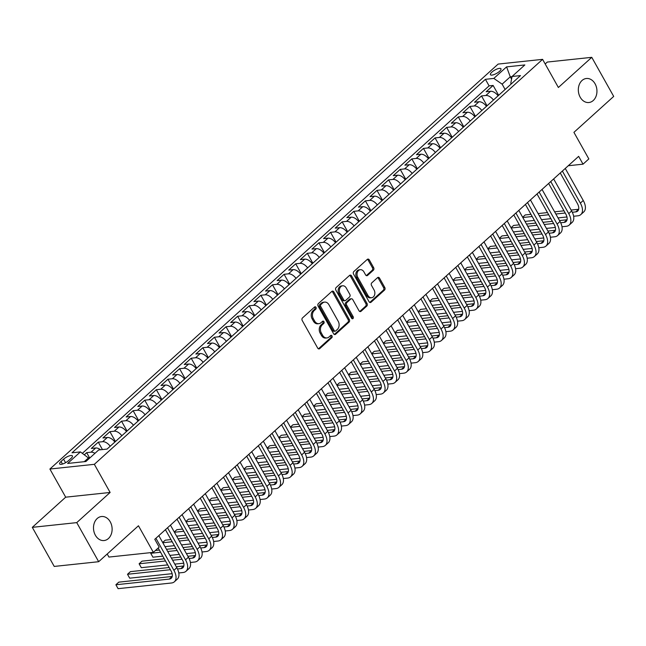 <?xml version="1.0" encoding="UTF-8"?>
<svg xmlns="http://www.w3.org/2000/svg" width="646" height="646" viewBox="0 0 646 646"><rect width="100%" height="100%" fill="white"/><g stroke="black" fill="none" stroke-linecap="round" stroke-linejoin="round"><path stroke-width="0.97" d="M315.999 307.343A1.3 0.993 83.9 0 0 314.602 306.987L302.49 317.929A1.849 1.421 83.9 0 0 302.215 320.497L317.711 348.121A1.849 1.421 83.9 0 0 319.043 348.929A1.849 1.421 83.9 0 0 319.713 348.622L331.826 337.68A1.3 0.993 83.9 0 0 330.615 335.532L329.048 336.946A5.927 4.554 83.9 0 1 326.924 337.931A5.927 4.554 83.9 0 1 322.645 335.331L321.353 333.029A5.927 4.554 83.9 0 1 322.249 324.825L323.816 323.412A1.3 0.993 83.9 0 0 322.612 321.264L321.046 322.677A5.927 4.554 83.9 0 1 318.914 323.662A5.927 4.554 83.9 0 1 314.642 321.062L313.35 318.761A5.927 4.554 83.9 0 1 314.239 310.556L315.805 309.135A1.3 0.993 83.9 0 0 315.999 307.343M318.914 323.662L317.711 323.791A5.927 4.554 83.9 0 1 313.439 321.191L312.147 318.89A5.927 4.554 83.9 0 1 313.035 310.678L314.602 309.264A1.3 0.993 83.9 0 0 314.481 307.092M318.43 348.816A1.849 1.421 83.9 0 0 318.51 348.751L330.623 337.81A1.3 0.993 83.9 0 0 330.502 335.637M326.924 337.931L325.721 338.06A5.927 4.554 83.9 0 1 321.45 335.46L320.158 333.158A5.927 4.554 83.9 0 1 321.046 324.954L322.612 323.533A1.3 0.993 83.9 0 0 322.491 321.369M580.205 97.223A12.08 9.278 83.9 0 0 588.91 102.52A12.08 9.278 83.9 0 0 595.071 83.794A12.08 9.278 83.9 0 0 586.358 78.497A12.08 9.278 83.9 0 0 580.205 97.223M95.374 535.243A12.08 9.278 83.9 0 0 104.079 540.54A12.08 9.278 83.9 0 0 110.24 521.815A12.08 9.278 83.9 0 0 101.535 516.517A12.08 9.278 83.9 0 0 95.374 535.243M491.856 72.142A6.04 1.89 -29.3 0 0 490.435 74.694A6.04 1.89 -29.3 0 0 494.133 74.54A6.04 1.89 -29.3 0 0 499.544 71.326A6.04 1.89 -29.3 0 0 500.965 68.783A6.04 1.89 -29.3 0 0 497.267 68.928A6.04 1.89 -29.3 0 0 491.856 72.142M373.364 270.206A1.849 1.421 83.9 0 0 373.638 267.638L369.294 259.894A1.849 1.421 83.9 0 0 367.954 259.078A1.849 1.421 83.9 0 0 367.291 259.385L353.838 271.538A1.849 1.421 83.9 0 0 353.564 274.106L369.06 301.722A1.849 1.421 83.9 0 0 370.4 302.538A1.849 1.421 83.9 0 0 371.062 302.231L384.515 290.078A1.849 1.421 83.9 0 0 384.79 287.51L379.541 278.151A1.849 1.421 83.9 0 0 378.201 277.344A1.849 1.421 83.9 0 0 377.539 277.651L371.781 282.851A1.849 1.421 83.9 0 0 371.507 285.411L374.107 290.054A4.958 3.803 83.9 0 1 371.579 297.733A4.958 3.803 83.9 0 1 368.01 295.561L357.803 277.376A4.958 3.803 83.9 0 1 360.331 269.697A4.958 3.803 83.9 0 1 363.908 271.869L365.604 274.905A1.849 1.421 83.9 0 0 366.944 275.713A1.849 1.421 83.9 0 0 367.606 275.406L373.364 270.206L372.161 270.335A1.849 1.421 83.9 0 0 372.443 267.767L368.091 260.023A1.849 1.421 83.9 0 0 367.372 259.321M76.745 522.622L110.127 492.462L65.69 497.178L32.3 527.346L76.745 522.622L98.677 561.705L138.454 525.771L153.368 552.354L159.174 547.105L154.782 539.289L578.646 156.356L583.031 164.173L588.837 158.924L573.923 132.349L613.7 96.416L591.768 57.333L547.323 62.048L545.184 63.978M110.127 492.462L94.34 464.321L542.592 59.351L558.378 87.493L591.768 57.333M333.845 291.919A1.849 1.421 83.9 0 0 332.504 291.104A1.849 1.421 83.9 0 0 331.842 291.411L318.389 303.563A1.849 1.421 83.9 0 0 318.115 306.131L333.611 333.748A1.849 1.421 83.9 0 0 334.951 334.563A1.849 1.421 83.9 0 0 335.613 334.257L349.066 322.104A1.849 1.421 83.9 0 0 349.341 319.544L333.845 291.919L332.642 292.049A1.849 1.421 83.9 0 0 331.923 291.346M336.114 287.551L349.567 275.398A1.849 1.421 83.9 0 1 350.229 275.091A1.849 1.421 83.9 0 1 351.569 275.907L367.065 303.523A1.849 1.421 83.9 0 1 366.791 306.091L361.033 311.291A1.849 1.421 83.9 0 1 360.371 311.598A1.849 1.421 83.9 0 1 359.031 310.791L352.748 299.582A1.849 1.421 83.9 0 0 351.408 298.775A1.849 1.421 83.9 0 0 350.746 299.082L346.926 302.53A1.849 1.421 83.9 0 0 346.644 305.098L353.192 316.758A1.3 0.993 83.9 0 1 351.594 318.195L335.839 290.119A1.849 1.421 83.9 0 1 336.114 287.551M98.677 561.705L54.232 566.429L32.3 527.346M498.655 95.309L493.116 85.45L486.155 91.748L490.532 91.28L485.889 95.479A7.55 4.215 47.9 0 1 493.439 100.025M487.044 105.799L481.504 95.939L474.535 102.238L478.92 101.769L474.277 105.968A7.55 4.215 47.9 0 1 481.827 110.514M475.424 116.296L469.892 106.437L462.924 112.727L467.308 112.259L462.665 116.458A7.55 4.215 47.9 0 1 470.215 121.004M463.812 126.786L458.28 116.926L451.312 123.216L455.696 122.756L451.053 126.947A7.55 4.215 47.9 0 1 458.595 131.493M452.2 137.275L446.669 127.415L439.7 133.714L444.085 133.246L439.442 137.445A7.55 4.215 47.9 0 1 446.984 141.991M440.588 147.764L435.057 137.905L428.088 144.203L432.473 143.735L427.83 147.934A7.55 4.215 47.9 0 1 435.372 152.48M428.976 158.262L423.445 148.402L416.476 154.693L420.861 154.224L416.218 158.423A7.55 4.215 47.9 0 1 423.76 162.97M417.364 168.751L411.833 158.892L404.864 165.182L409.249 164.722L404.606 168.913A7.55 4.215 47.9 0 1 412.148 173.459M405.753 179.241L400.221 169.381L393.252 175.68L397.637 175.211L392.986 179.41A7.55 4.215 47.9 0 1 400.536 183.957M394.141 189.73L388.601 179.871L381.641 186.169L386.025 185.701L381.374 189.9A7.55 4.215 47.9 0 1 388.924 194.446M382.529 200.228L376.989 190.368L370.021 196.659L374.405 196.19L369.762 200.389A7.55 4.215 47.9 0 1 377.312 204.935M370.909 210.717L365.378 200.858L358.409 207.148L362.794 206.688L358.15 210.879A7.55 4.215 47.9 0 1 365.701 215.425M359.297 221.207L353.766 211.347L346.797 217.645L351.182 217.177L346.539 221.376A7.55 4.215 47.9 0 1 354.089 225.922M347.685 231.696L342.154 221.836L335.185 228.135L339.57 227.667L334.927 231.866A7.55 4.215 47.9 0 1 342.469 236.412M336.073 242.193L330.542 232.334L323.573 238.624L327.958 238.156L323.315 242.355A7.55 4.215 47.9 0 1 330.857 246.901M324.462 252.683L318.93 242.823L311.961 249.114L316.346 248.653L311.703 252.844A7.55 4.215 47.9 0 1 319.245 257.391M312.85 263.172L307.318 253.313L300.35 259.611L304.734 259.143L300.091 263.342A7.55 4.215 47.9 0 1 307.633 267.888M301.238 273.662L295.707 263.802L288.738 270.101L293.123 269.632L288.471 273.831A7.55 4.215 47.9 0 1 296.021 278.378M289.626 284.159L284.095 274.292L277.126 280.59L281.511 280.122L276.859 284.321A7.55 4.215 47.9 0 1 284.41 288.867M278.014 294.649L272.475 284.789L265.514 291.08L269.891 290.619L265.248 294.81A7.55 4.215 47.9 0 1 272.798 299.356M266.402 305.138L260.863 295.279L253.894 301.577L258.279 301.109L253.636 305.308A7.55 4.215 47.9 0 1 261.186 309.854M254.782 315.628L249.251 305.768L242.282 312.066L246.667 311.598L242.024 315.797A7.55 4.215 47.9 0 1 249.574 320.343M243.171 326.125L237.639 316.257L230.67 322.556L235.055 322.088L230.412 326.287A7.55 4.215 47.9 0 1 237.962 330.833M231.559 336.614L226.027 326.755L219.059 333.045L223.443 332.585L218.8 336.776A7.55 4.215 47.9 0 1 226.342 341.322M219.947 347.104L214.415 337.244L207.447 343.543L211.831 343.074L207.188 347.273A7.55 4.215 47.9 0 1 214.73 351.82M208.335 357.593L202.804 347.734L195.835 354.032L200.22 353.564L195.576 357.763A7.55 4.215 47.9 0 1 203.119 362.309M196.723 368.091L191.192 358.223L184.223 364.522L188.608 364.053L183.965 368.252A7.55 4.215 47.9 0 1 191.507 372.799M185.111 378.58L179.58 368.721L172.611 375.011L176.996 374.551L172.345 378.742A7.55 4.215 47.9 0 1 179.895 383.288M173.499 389.07L167.96 379.21L160.999 385.5L165.384 385.04L160.733 389.239A7.55 4.215 47.9 0 1 168.283 393.785M161.888 399.559L156.348 389.7L149.379 395.998L153.764 395.53L149.121 399.729A7.55 4.215 47.9 0 1 156.671 404.275M150.268 410.057L144.736 400.189L137.768 406.487L142.152 406.019L137.509 410.218A7.55 4.215 47.9 0 1 145.059 414.764M138.656 420.546L133.124 410.686L126.156 416.977L130.54 416.517L125.897 420.707A7.55 4.215 47.9 0 1 133.447 425.254M127.044 431.035L121.513 421.176L114.544 427.466L118.929 427.006L114.285 431.205A7.55 4.215 47.9 0 1 121.828 435.751M115.432 441.525L109.901 431.665L102.932 437.964L107.317 437.495L102.674 441.694A7.55 4.215 47.9 0 1 110.216 446.241M102.448 449.576L98.289 442.155L91.32 448.453L95.705 447.985A7.55 4.215 47.9 0 1 100.566 449.769M68.476 460.679L71.036 458.369A5.846 1.825 -29.3 0 0 72.409 455.906A5.846 1.825 -29.3 0 0 68.831 456.044A5.846 1.825 -29.3 0 0 63.583 459.161L61.031 461.47A5.846 1.825 -29.3 0 0 59.65 463.933A5.846 1.825 -29.3 0 0 63.235 463.796A5.846 1.825 -29.3 0 0 68.476 460.679M94.34 464.321L49.895 469.036L498.147 64.075L542.592 59.351M493.116 85.45L489.095 85.878L485.412 79.313L71.997 452.806L80.403 451.909L89.205 458.523M485.412 79.313L493.819 78.416L506.593 66.877L524.851 64.939L512.076 76.478L520.482 75.59L107.075 449.083L98.668 449.971L85.894 461.51L67.636 463.457L80.403 451.909M89.713 458.062L86.677 452.652L91.062 452.184A7.55 4.215 47.9 0 1 94.962 453.314M98.289 442.155L102.674 441.694M109.901 431.665L114.285 431.205M121.513 421.176L125.897 420.707M133.124 410.686L137.509 410.218M144.736 400.189L149.121 399.729M156.348 389.7L160.733 389.239M167.96 379.21L172.345 378.742M179.58 368.721L183.965 368.252M191.192 358.223L195.576 357.763M202.804 347.734L207.188 347.273M214.415 337.244L218.8 336.776M226.027 326.755L230.412 326.287M237.639 316.257L242.024 315.797M249.251 305.768L253.636 305.308M260.863 295.279L265.248 294.81M272.475 284.789L276.859 284.321M284.095 274.292L288.471 273.831M295.707 263.802L300.091 263.342M307.318 253.313L311.703 252.844M318.93 242.823L323.315 242.355M330.542 232.334L334.927 231.866M342.154 221.836L346.539 221.376M353.766 211.347L358.15 210.879M365.378 200.858L369.762 200.389M376.989 190.368L381.374 189.9M388.601 179.871L392.986 179.41M400.221 169.381L404.606 168.913M411.833 158.892L416.218 158.423M423.445 148.402L427.83 147.934M435.057 137.905L439.442 137.445M446.669 127.415L451.053 126.947M458.28 116.926L462.665 116.458M469.892 106.437L474.277 105.968M481.504 95.939L485.889 95.479M489.095 85.878L82.405 453.298M86.677 452.652L84.424 454.687M511.567 79.143L510.259 76.817L502.136 84.158L505.115 89.471M88.72 457.659L84.255 461.688M107.204 554.01L108.924 557.07L153.368 552.354M65.69 497.178L49.895 469.036M568.262 165.739L583.031 164.173M512.052 76.632L510.259 76.817L506.593 66.877M511.196 83.98L510.784 83.245L512.076 76.478M114.867 442.042A7.55 4.215 -132.1 0 0 107.317 437.495M126.479 431.552A7.55 4.215 -132.1 0 0 118.929 427.006M138.091 421.063A7.55 4.215 -132.1 0 0 130.54 416.517M149.702 410.565A7.55 4.215 -132.1 0 0 142.152 406.019M161.314 400.076A7.55 4.215 -132.1 0 0 153.764 395.53M172.926 389.586A7.55 4.215 -132.1 0 0 165.384 385.04M184.538 379.097A7.55 4.215 -132.1 0 0 176.996 374.551M196.15 368.6A7.55 4.215 -132.1 0 0 188.608 364.053M207.762 358.11A7.55 4.215 -132.1 0 0 200.22 353.564M219.382 347.621A7.55 4.215 -132.1 0 0 211.831 343.074M230.993 337.131A7.55 4.215 -132.1 0 0 223.443 332.585M242.605 326.634A7.55 4.215 -132.1 0 0 235.055 322.088M254.217 316.144A7.55 4.215 -132.1 0 0 246.667 311.598M265.829 305.655A7.55 4.215 -132.1 0 0 258.279 301.109M277.441 295.165A7.55 4.215 -132.1 0 0 269.891 290.619M289.053 284.668A7.55 4.215 -132.1 0 0 281.511 280.122M300.665 274.179A7.55 4.215 -132.1 0 0 293.123 269.632M312.276 263.689A7.55 4.215 -132.1 0 0 304.734 259.143M323.888 253.2A7.55 4.215 -132.1 0 0 316.346 248.653M335.508 242.702A7.55 4.215 -132.1 0 0 327.958 238.156M347.12 232.213A7.55 4.215 -132.1 0 0 339.57 227.667M358.732 221.723A7.55 4.215 -132.1 0 0 351.182 217.177M370.344 211.234A7.55 4.215 -132.1 0 0 362.794 206.688M381.956 200.736A7.55 4.215 -132.1 0 0 374.405 196.19M393.567 190.247A7.55 4.215 -132.1 0 0 386.025 185.701M405.179 179.758A7.55 4.215 -132.1 0 0 397.637 175.211M416.791 169.268A7.55 4.215 -132.1 0 0 409.249 164.722M428.403 158.771A7.55 4.215 -132.1 0 0 420.861 154.224M440.023 148.281A7.55 4.215 -132.1 0 0 432.473 143.735M451.635 137.792A7.55 4.215 -132.1 0 0 444.085 133.246M463.247 127.302A7.55 4.215 -132.1 0 0 455.696 122.756M474.858 116.805A7.55 4.215 -132.1 0 0 467.308 112.259M486.47 106.315A7.55 4.215 -132.1 0 0 478.92 101.769M498.082 95.826A7.55 4.215 -132.1 0 0 490.532 91.28M502.136 84.158L493.819 78.416M334.329 334.45A1.849 1.421 83.9 0 0 334.41 334.386L347.863 322.233A1.849 1.421 83.9 0 0 348.146 319.665L332.642 292.049M320.852 304.581A1.3 0.993 83.9 0 0 320.658 306.374L334.265 330.623A1.3 0.993 83.9 0 0 335.662 330.978L337.317 329.484A5.927 4.554 83.9 0 0 338.205 321.28L328.903 304.702A5.927 4.554 83.9 0 0 324.631 302.102A5.927 4.554 83.9 0 0 322.499 303.087L320.852 304.581L319.649 304.71A1.3 0.993 83.9 0 0 319.455 306.503L320.658 306.374M335.193 331.188L333.998 331.317A1.3 0.993 83.9 0 1 333.061 330.752L319.455 306.503M324.631 302.102L323.428 302.231A5.927 4.554 83.9 0 0 321.304 303.216L322.499 303.087M319.649 304.71L321.304 303.216M359.749 311.485A1.849 1.421 83.9 0 0 359.83 311.42L365.588 306.22A1.849 1.421 83.9 0 0 365.87 303.652L350.366 276.036A1.849 1.421 83.9 0 0 349.647 275.333M351.408 298.775L350.205 298.904A1.849 1.421 83.9 0 0 349.543 299.211L345.723 302.659A1.849 1.421 83.9 0 0 345.449 305.219L351.989 316.887L353.192 316.758M351.9 318.567A1.3 0.993 83.9 0 0 351.989 316.887M346.224 287.963A4.958 3.803 83.9 0 0 342.646 285.79A4.958 3.803 83.9 0 0 340.127 293.47L343.72 299.873A1.849 1.421 83.9 0 0 345.053 300.689A1.849 1.421 83.9 0 0 345.723 300.382L349.543 296.934A1.849 1.421 83.9 0 0 349.817 294.366L346.224 287.963M342.646 285.79L341.451 285.92A4.958 3.803 83.9 0 0 338.924 293.599L340.127 293.47M345.053 300.689L343.85 300.818A1.849 1.421 83.9 0 1 342.517 300.002L338.924 293.599M366.322 275.6A1.849 1.421 83.9 0 0 366.403 275.535L372.161 270.335M360.331 269.697L359.128 269.826A4.958 3.803 83.9 0 0 356.608 277.505L357.803 277.376M371.579 297.733L370.384 297.863A4.958 3.803 83.9 0 1 366.807 295.69L356.608 277.505M369.778 302.425A1.849 1.421 83.9 0 0 369.859 302.36L383.312 290.207A1.849 1.421 83.9 0 0 383.595 287.64L378.338 278.281A1.849 1.421 83.9 0 0 377.619 277.578M172.224 576.466A9.432 5.273 47.9 0 1 172.191 576.466L118.791 582.143L115.892 584.759L118.089 588.668L171.481 582.999A14.155 7.905 -132.1 0 0 174.388 581.78A14.155 7.905 -132.1 0 0 173.903 570.321L155.92 538.263M174.388 581.78L177.287 579.155A14.155 7.905 -132.1 0 0 176.81 567.697L158.819 535.639M158.197 547.986L170.907 570.636A9.432 5.273 47.9 0 1 171.222 578.275A9.432 5.273 47.9 0 1 169.284 579.091L115.892 584.759L118.089 588.668M178.789 572.962L183.093 572.509A14.155 7.905 -132.1 0 0 186 571.282A14.155 7.905 -132.1 0 0 185.523 559.824L167.532 527.774M186 571.282L188.898 568.666A14.155 7.905 -132.1 0 0 188.422 557.207L170.439 525.15M165.424 529.68L182.519 560.147A9.432 5.273 47.9 0 1 182.834 567.786A9.432 5.273 47.9 0 1 180.896 568.601L177.464 568.965M183.835 565.977A9.432 5.273 47.9 0 1 183.803 565.977L176.293 566.776M169.163 567.535L130.411 571.645L127.504 574.27L129.701 578.178L172.127 573.672M170.391 569.715L127.504 574.27L129.701 578.178M190.4 562.472L194.704 562.02A14.155 7.905 -132.1 0 0 197.611 560.793A14.155 7.905 -132.1 0 0 197.135 549.334L179.144 517.284M197.611 560.793L200.518 558.168A14.155 7.905 -132.1 0 0 200.034 546.71L182.051 514.66M177.036 519.19L194.131 549.657A9.432 5.273 47.9 0 1 194.446 557.296A9.432 5.273 47.9 0 1 192.508 558.112L189.076 558.475M195.447 555.479A9.432 5.273 47.9 0 1 195.415 555.487L187.905 556.287M180.775 557.038L171.392 558.039M164.262 558.798L142.023 561.156L139.116 563.78L141.312 567.689L167.677 564.887M182.002 559.226L172.619 560.219M165.481 560.978L139.116 563.78L141.312 567.689M174.808 564.128L183.739 563.183M202.012 551.983L206.316 551.523A14.155 7.905 -132.1 0 0 209.223 550.303A14.155 7.905 -132.1 0 0 208.747 538.845L190.756 506.787M209.223 550.303L212.13 547.679A14.155 7.905 -132.1 0 0 211.646 536.22L193.663 504.171M188.648 508.701L205.743 539.16A9.432 5.273 47.9 0 1 206.058 546.799A9.432 5.273 47.9 0 1 204.12 547.614L200.696 547.986M204.12 547.614L207.027 544.998A9.432 5.273 47.9 0 1 207.027 544.998L199.517 545.789M192.387 546.548L183.004 547.55M175.874 548.301L166.49 549.302M159.352 550.061L155.444 550.473M151.552 552.548L150.728 553.291L152.924 557.199L162.776 556.149M193.614 548.737L184.231 549.73M177.101 550.489L167.71 551.482M160.579 552.241L150.728 553.291L152.924 557.199M169.906 555.39L179.289 554.397M186.419 553.638L195.35 552.693M213.624 541.493L217.928 541.033A14.155 7.905 -132.1 0 0 220.835 539.814A14.155 7.905 -132.1 0 0 220.359 528.355L202.368 496.298M220.835 539.814L223.742 537.189A14.155 7.905 -132.1 0 0 223.258 525.731L205.275 493.673M200.26 498.203L217.355 528.67A9.432 5.273 47.9 0 1 217.678 536.309A9.432 5.273 47.9 0 1 215.732 537.125L212.308 537.488M218.671 534.5A9.432 5.273 47.9 0 1 218.639 534.5L211.129 535.3M203.999 536.059L194.616 537.052M187.485 537.811L178.102 538.812M170.972 539.563L165.247 540.177L162.671 542.503M205.226 538.239L195.843 539.24M188.713 539.999L179.33 540.993M172.191 541.752L162.808 542.745M165.005 546.653L174.388 545.66M181.518 544.901L190.901 543.908M198.031 543.149L206.962 542.196M225.236 530.996L229.54 530.544A14.155 7.905 -132.1 0 0 232.447 529.316A14.155 7.905 -132.1 0 0 231.971 517.858L213.979 485.808M232.447 529.316L235.354 526.7A14.155 7.905 -132.1 0 0 234.878 515.242L216.886 483.184M211.872 487.714L228.967 518.181A9.432 5.273 47.9 0 1 229.29 525.82A9.432 5.273 47.9 0 1 227.352 526.635L223.92 526.999M230.291 524.011A9.432 5.273 47.9 0 1 230.251 524.011L222.741 524.81M215.611 525.569L206.227 526.563M199.097 527.322L189.714 528.315M182.584 529.074L176.859 529.68L174.283 532.005M216.838 527.75L207.455 528.751M200.325 529.502L190.941 530.503M183.803 531.262L174.42 532.256M176.616 536.164L186 535.171M193.13 534.412L202.513 533.41M209.651 532.659L218.574 531.706M236.856 520.506L241.152 520.054A14.155 7.905 -132.1 0 0 244.059 518.827A14.155 7.905 -132.1 0 0 243.582 507.368L225.599 475.319M244.059 518.827L246.966 516.202A14.155 7.905 -132.1 0 0 246.489 504.744L228.498 472.694M223.484 477.224L240.578 507.691A9.432 5.273 47.9 0 1 240.901 515.33A9.432 5.273 47.9 0 1 238.963 516.146L235.532 516.509M241.903 513.513A9.432 5.273 47.9 0 1 241.862 513.522L234.361 514.321M227.222 515.072L217.839 516.073M210.709 516.832L201.326 517.826M194.196 518.585L188.471 519.19L185.895 521.516M228.45 517.26L219.067 518.253M211.936 519.013L202.553 520.014M195.423 520.765L186.032 521.766M188.228 525.674L197.611 524.673M204.742 523.922L214.125 522.921M221.263 522.162L230.186 521.217M248.468 510.017L252.764 509.557A14.155 7.905 -132.1 0 0 255.679 508.337A14.155 7.905 -132.1 0 0 255.194 496.879L237.211 464.821M255.679 508.337L258.578 505.713A14.155 7.905 -132.1 0 0 258.101 494.255L240.11 462.205M235.096 466.735L252.19 497.194A9.432 5.273 47.9 0 1 252.513 504.833A9.432 5.273 47.9 0 1 250.575 505.648L247.143 506.02M253.515 503.024A9.432 5.273 47.9 0 1 253.474 503.032L245.973 503.823M238.834 504.583L229.451 505.584M222.321 506.335L212.938 507.336M205.808 508.095L200.082 508.701L197.506 511.026M240.062 506.771L230.679 507.764M223.548 508.523L214.165 509.516M207.035 510.275L197.652 511.269M199.84 515.185L209.223 514.184M216.353 513.425L225.745 512.431M232.875 511.672L241.798 510.728M260.08 499.528L264.384 499.067A14.155 7.905 -132.1 0 0 267.291 497.848A14.155 7.905 -132.1 0 0 266.806 486.39L248.823 454.332M267.291 497.848L270.19 495.224A14.155 7.905 -132.1 0 0 269.713 483.765L251.722 451.707M246.707 456.238L263.802 486.704A9.432 5.273 47.9 0 1 264.125 494.343A9.432 5.273 47.9 0 1 262.187 495.159L258.755 495.522M265.126 492.535A9.432 5.273 47.9 0 1 265.086 492.535L257.584 493.334M250.454 494.093L241.063 495.086M233.933 495.845L224.55 496.847M217.419 497.598L211.694 498.211L209.118 500.537M251.674 496.273L242.29 497.275M235.16 498.034L225.777 499.027M218.647 499.786L209.264 500.779M211.452 504.688L220.835 503.694M227.973 502.935L237.357 501.942M244.487 501.183L253.41 500.23M271.691 489.038L275.995 488.578A14.155 7.905 -132.1 0 0 278.902 487.35A14.155 7.905 -132.1 0 0 278.418 475.892L260.435 443.842M278.902 487.35L281.801 484.734A14.155 7.905 -132.1 0 0 281.325 473.276L263.334 441.218M258.319 445.748L275.422 476.215A9.432 5.273 47.9 0 1 275.737 483.854A9.432 5.273 47.9 0 1 273.799 484.67L270.367 485.033M276.738 482.045A9.432 5.273 47.9 0 1 276.706 482.045L269.196 482.845M262.066 483.604L252.683 484.597M245.545 485.356L236.161 486.349M229.031 487.108L223.306 487.714L220.738 490.039M263.285 485.784L253.902 486.785M246.772 487.536L237.389 488.538M230.259 489.297L220.875 490.29M223.064 494.198L232.447 493.205M239.585 492.446L248.968 491.445M256.099 490.694L265.03 489.741M283.303 478.541L287.607 478.088A14.155 7.905 -132.1 0 0 290.514 476.861A14.155 7.905 -132.1 0 0 290.038 465.403L272.047 433.353M290.514 476.861L293.413 474.237A14.155 7.905 -132.1 0 0 292.937 462.778L274.946 430.729M269.931 435.259L287.034 465.726A9.432 5.273 47.9 0 1 287.349 473.365A9.432 5.273 47.9 0 1 285.411 474.18L281.979 474.544M288.35 471.548A9.432 5.273 47.9 0 1 288.318 471.556L280.808 472.355M273.678 473.106L264.295 474.107M257.156 474.867L247.773 475.86M240.643 476.619L234.926 477.224L232.35 479.55M274.905 475.295L265.514 476.288M258.384 477.047L249.001 478.048M241.87 478.799L232.487 479.8M234.676 483.709L244.067 482.707M251.197 481.956L260.58 480.955M267.71 480.196L276.641 479.251M294.915 468.051L299.219 467.591A14.155 7.905 -132.1 0 0 302.126 466.372A14.155 7.905 -132.1 0 0 301.65 454.913L283.659 422.855M302.126 466.372L305.025 463.747A14.155 7.905 -132.1 0 0 304.549 452.289L286.566 420.239M281.551 424.769L298.646 455.228A9.432 5.273 47.9 0 1 298.961 462.867A9.432 5.273 47.9 0 1 297.023 463.683L293.591 464.054M299.962 461.058A9.432 5.273 47.9 0 1 299.93 461.066L292.42 461.858M285.29 462.617L275.907 463.618M268.776 464.369L259.385 465.37M252.255 466.129L246.538 466.735L243.962 469.061M286.517 464.805L277.134 465.798M269.996 466.557L260.613 467.551M253.482 468.31L244.099 469.311M246.296 473.219L255.679 472.218M262.809 471.459L272.192 470.466M279.322 469.707L288.253 468.762M306.527 457.562L310.831 457.102A14.155 7.905 -132.1 0 0 313.738 455.882A14.155 7.905 -132.1 0 0 313.262 444.424L295.27 412.366M313.738 455.882L316.645 453.258A14.155 7.905 -132.1 0 0 316.16 441.799L298.177 409.742M293.163 414.272L310.258 444.739A9.432 5.273 47.9 0 1 310.573 452.378A9.432 5.273 47.9 0 1 308.635 453.193L305.203 453.557M311.574 450.569A9.432 5.273 47.9 0 1 311.542 450.569L304.032 451.368M296.902 452.127L287.518 453.121M280.388 453.88L271.005 454.881M263.867 455.632L258.15 456.246L255.574 458.571M298.129 454.308L288.746 455.309M281.608 456.068L272.224 457.061M265.094 457.82L255.711 458.813M257.907 462.722L267.291 461.728M274.421 460.969L283.804 459.976M290.934 459.217L299.865 458.264M318.139 447.072L322.443 446.612A14.155 7.905 -132.1 0 0 325.35 445.385A14.155 7.905 -132.1 0 0 324.873 433.926L306.882 401.877M325.35 445.385L328.257 442.768A14.155 7.905 -132.1 0 0 327.772 431.31L309.789 399.252M304.775 403.782L321.87 434.249A9.432 5.273 47.9 0 1 322.192 441.888A9.432 5.273 47.9 0 1 320.246 442.704L316.823 443.067M323.186 440.079A9.432 5.273 47.9 0 1 323.153 440.079L315.644 440.879M308.513 441.638L299.13 442.631M292 443.39L282.617 444.383M275.479 445.142L269.762 445.748L267.186 448.074M309.741 443.818L300.358 444.819M293.227 445.57L283.836 446.572M276.706 447.331L267.323 448.324M269.519 452.232L278.902 451.239M286.033 450.48L295.416 449.479M302.546 448.728L311.477 447.775M329.751 436.575L334.055 436.123A14.155 7.905 -132.1 0 0 336.962 434.895A14.155 7.905 -132.1 0 0 336.485 423.437L318.494 391.387M336.962 434.895L339.869 432.271A14.155 7.905 -132.1 0 0 339.384 420.812L321.401 388.763M316.387 393.293L333.481 423.76A9.432 5.273 47.9 0 1 333.804 431.399A9.432 5.273 47.9 0 1 331.866 432.214L328.434 432.578M334.798 429.582A9.432 5.273 47.9 0 1 334.765 429.59L327.256 430.389M320.125 431.14L310.742 432.142M303.612 432.901L294.229 433.894M287.099 434.653L281.373 435.259L278.797 437.584M321.353 433.329L311.97 434.322M304.839 435.081L295.456 436.082M288.318 436.833L278.935 437.835M281.131 441.743L290.514 440.742M297.644 439.991L307.028 438.989M314.158 438.23L323.089 437.285M341.371 426.085L345.667 425.625A14.155 7.905 -132.1 0 0 348.574 424.406A14.155 7.905 -132.1 0 0 348.097 412.947L330.106 380.89M348.574 424.406L351.481 421.781A14.155 7.905 -132.1 0 0 351.004 410.323L333.013 378.273M327.998 382.803L345.093 413.262A9.432 5.273 47.9 0 1 345.416 420.901A9.432 5.273 47.9 0 1 343.478 421.717L340.046 422.088M346.418 419.092A9.432 5.273 47.9 0 1 346.377 419.101L338.867 419.892M331.737 420.651L322.354 421.652M315.224 422.403L305.841 423.405M298.71 424.164L292.985 424.769L290.409 427.095M332.965 422.839L323.581 423.833M316.451 424.592L307.068 425.585M299.93 426.344L290.547 427.345M292.743 431.253L302.126 430.252M309.256 429.493L318.639 428.5M325.778 427.741L334.701 426.796M352.982 415.596L357.278 415.136A14.155 7.905 -132.1 0 0 360.185 413.916A14.155 7.905 -132.1 0 0 359.709 402.458L341.726 370.4M360.185 413.916L363.092 411.292A14.155 7.905 -132.1 0 0 362.616 399.834L344.625 367.776M339.61 372.306L356.705 402.773A9.432 5.273 47.9 0 1 357.028 410.412A9.432 5.273 47.9 0 1 355.09 411.227L351.658 411.591M358.029 408.603A9.432 5.273 47.9 0 1 357.989 408.603L350.487 409.402M343.349 410.162L333.966 411.155M326.836 411.914L317.452 412.915M310.322 413.666L304.597 414.28L302.021 416.605M344.576 412.342L335.193 413.343M328.063 414.102L318.68 415.095M311.55 415.854L302.158 416.848M304.355 420.756L313.738 419.763M320.868 419.004L330.251 418.01M337.39 417.251L346.313 416.299M364.594 405.107L368.89 404.646A14.155 7.905 -132.1 0 0 371.805 403.419A14.155 7.905 -132.1 0 0 371.321 391.96L353.338 359.911M371.805 403.419L374.704 400.803A14.155 7.905 -132.1 0 0 374.228 389.344L356.237 357.286M351.222 361.817L368.317 392.284A9.432 5.273 47.9 0 1 368.64 399.922A9.432 5.273 47.9 0 1 366.702 400.738L363.27 401.101M369.641 398.114A9.432 5.273 47.9 0 1 369.601 398.114L362.099 398.913M354.961 399.672L345.578 400.665M338.447 401.424L329.064 402.418M321.934 403.177L316.209 403.782L313.633 406.108M356.188 401.852L346.805 402.854M339.675 403.605L330.292 404.606M323.161 405.365L313.778 406.358M315.967 410.267L325.35 409.273M332.488 408.514L341.871 407.513M349.001 406.762L357.924 405.809M376.206 394.609L380.51 394.157A14.155 7.905 -132.1 0 0 383.417 392.93A14.155 7.905 -132.1 0 0 382.933 381.471L364.95 349.421M383.417 392.93L386.316 390.305A14.155 7.905 -132.1 0 0 385.84 378.847L367.849 346.797M362.834 351.327L379.929 381.794A9.432 5.273 47.9 0 1 380.252 389.433A9.432 5.273 47.9 0 1 378.314 390.249L374.882 390.612M381.253 387.616A9.432 5.273 47.9 0 1 381.213 387.624L373.711 388.424M366.581 389.175L357.198 390.176M350.059 390.935L340.676 391.928M333.546 392.687L327.821 393.293L325.253 395.618M367.8 391.363L358.417 392.356M351.287 393.115L341.904 394.117M334.773 394.868L325.39 395.869M327.579 399.777L336.962 398.776M344.1 398.025L353.483 397.024M360.613 396.264L369.544 395.32M387.818 384.12L392.122 383.659A14.155 7.905 -132.1 0 0 395.029 382.44A14.155 7.905 -132.1 0 0 394.545 370.982L376.561 338.924M395.029 382.44L397.928 379.816A14.155 7.905 -132.1 0 0 397.452 368.357L379.46 336.308M374.446 340.838L391.549 371.297A9.432 5.273 47.9 0 1 391.864 378.936A9.432 5.273 47.9 0 1 389.926 379.751L386.494 380.123M389.926 379.751L392.833 377.135A9.432 5.273 47.9 0 1 392.833 377.135L385.323 377.926M378.193 378.685L368.809 379.686M361.671 380.437L352.288 381.439M345.158 382.198L339.433 382.803L336.865 385.129M379.42 380.874L370.029 381.867M362.899 382.626L353.515 383.619M346.385 384.378L337.002 385.379M339.19 389.288L348.582 388.286M355.712 387.527L365.095 386.534M372.225 385.775L381.156 384.83M399.43 373.63L403.734 373.17A14.155 7.905 -132.1 0 0 406.641 371.951A14.155 7.905 -132.1 0 0 406.164 360.492L388.173 328.434M406.641 371.951L409.54 369.326A14.155 7.905 -132.1 0 0 409.063 357.868L391.08 325.81M386.066 330.34L403.161 360.807A9.432 5.273 47.9 0 1 403.475 368.446A9.432 5.273 47.9 0 1 401.537 369.262L398.106 369.625M404.477 366.637A9.432 5.273 47.9 0 1 404.444 366.637L396.935 367.437M389.804 368.196L380.421 369.189M373.291 369.948L363.9 370.949M356.77 371.7L351.053 372.314L348.477 374.64M391.032 370.376L381.649 371.377M374.51 372.136L365.127 373.13M357.997 373.889L348.614 374.882M350.81 378.79L360.193 377.797M367.324 377.038L376.707 376.045M383.837 375.286L392.768 374.333M411.042 363.141L415.346 362.681A14.155 7.905 -132.1 0 0 418.253 361.453A14.155 7.905 -132.1 0 0 417.776 349.995L399.785 317.945M418.253 361.453L421.16 358.837A14.155 7.905 -132.1 0 0 420.675 347.378L402.692 315.321M397.678 319.851L414.772 350.318A9.432 5.273 47.9 0 1 415.087 357.957A9.432 5.273 47.9 0 1 413.149 358.772L409.717 359.136M416.089 356.148A9.432 5.273 47.9 0 1 416.056 356.148L408.547 356.947M401.416 357.706L392.033 358.7M384.903 359.459L375.52 360.452M368.382 361.211L362.664 361.817L360.088 364.142M402.644 359.887L393.261 360.888M386.122 361.639L376.739 362.64M369.609 363.399L360.226 364.392M362.422 368.301L371.805 367.308M378.936 366.548L388.319 365.547M395.449 364.796L404.38 363.843M422.654 352.643L426.958 352.191A14.155 7.905 -132.1 0 0 429.865 350.964A14.155 7.905 -132.1 0 0 429.388 339.505L411.397 307.456M429.865 350.964L432.772 348.339A14.155 7.905 -132.1 0 0 432.287 336.881L414.304 304.831M409.289 309.361L426.384 339.828A9.432 5.273 47.9 0 1 426.699 347.467A9.432 5.273 47.9 0 1 424.761 348.283L421.337 348.646M427.7 345.65A9.432 5.273 47.9 0 1 427.668 345.658L420.158 346.458M413.028 347.209L403.645 348.21M396.515 348.969L387.132 349.962M379.993 350.721L374.276 351.327L371.7 353.653M414.256 349.397L404.872 350.39M397.742 351.149L388.351 352.151M381.221 352.902L371.838 353.903M374.034 357.811L383.417 356.81M390.547 356.059L399.931 355.058M407.061 354.299L415.992 353.354M434.265 342.154L438.569 341.694A14.155 7.905 -132.1 0 0 441.476 340.474A14.155 7.905 -132.1 0 0 441 329.016L423.009 296.958M441.476 340.474L444.383 337.85A14.155 7.905 -132.1 0 0 443.899 326.392L425.916 294.342M420.901 298.872L437.996 329.331A9.432 5.273 47.9 0 1 438.319 336.97A9.432 5.273 47.9 0 1 436.373 337.785L432.949 338.157M439.312 335.161A9.432 5.273 47.9 0 1 439.28 335.169L431.77 335.96M424.64 336.719L415.257 337.721M408.127 338.472L398.743 339.473M391.613 340.232L385.888 340.838L383.312 343.163M425.867 338.908L416.484 339.901M409.354 340.66L399.971 341.653M392.833 342.412L383.449 343.414M385.646 347.322L395.029 346.321M402.159 345.562L411.542 344.568M418.673 343.809L427.604 342.865M445.877 331.664L450.181 331.204A14.155 7.905 -132.1 0 0 453.088 329.985A14.155 7.905 -132.1 0 0 452.612 318.526L434.621 286.469M453.088 329.985L455.995 327.361A14.155 7.905 -132.1 0 0 455.519 315.902L437.528 283.844M432.513 288.374L449.608 318.841A9.432 5.273 47.9 0 1 449.931 326.48A9.432 5.273 47.9 0 1 447.993 327.296L444.561 327.659M450.932 324.672A9.432 5.273 47.9 0 1 450.892 324.672L443.382 325.471M436.252 326.23L426.869 327.223M419.738 327.982L410.355 328.984M403.225 329.735L397.5 330.348L394.924 332.674M437.479 328.41L428.096 329.412M420.966 330.171L411.583 331.164M404.444 331.923L395.061 332.916M397.258 336.824L406.641 335.831M413.771 335.072L423.154 334.079M430.293 333.32L439.215 332.367M457.497 321.175L461.793 320.715A14.155 7.905 -132.1 0 0 464.7 319.495A14.155 7.905 -132.1 0 0 464.224 308.029L446.241 275.979M464.7 319.495L467.607 316.871A14.155 7.905 -132.1 0 0 467.131 305.413L449.14 273.355M444.125 277.885L461.22 308.352A9.432 5.273 47.9 0 1 461.543 315.991A9.432 5.273 47.9 0 1 459.605 316.806L456.173 317.17M462.544 314.182A9.432 5.273 47.9 0 1 462.504 314.182L455.002 314.982M447.864 315.741L438.481 316.734M431.35 317.493L421.967 318.486M414.837 319.245L409.112 319.851L406.536 322.176M449.091 317.921L439.708 318.922M432.578 319.673L423.195 320.674M416.064 321.433L406.673 322.427M408.87 326.335L418.253 325.342M425.383 324.583L434.766 323.581M441.904 322.83L450.827 321.878M469.109 310.678L473.405 310.225A14.155 7.905 -132.1 0 0 476.32 308.998A14.155 7.905 -132.1 0 0 475.836 297.54L457.853 265.49M476.32 308.998L479.219 306.374A14.155 7.905 -132.1 0 0 478.743 294.915L460.751 262.865M455.737 267.396L472.832 297.863A9.432 5.273 47.9 0 1 473.155 305.501A9.432 5.273 47.9 0 1 471.217 306.317L467.785 306.68M474.156 303.685A9.432 5.273 47.9 0 1 474.116 303.693L466.614 304.492M459.476 305.243L450.092 306.244M442.962 307.003L433.579 307.997M426.449 308.756L420.724 309.361L418.148 311.687M460.703 307.431L451.32 308.425M444.19 309.184L434.806 310.185M427.676 310.936L418.293 311.937M420.481 315.846L429.865 314.844M436.995 314.093L446.386 313.092M453.516 312.333L462.439 311.388M480.721 300.188L485.025 299.736A14.155 7.905 -132.1 0 0 487.932 298.509A14.155 7.905 -132.1 0 0 487.447 287.05L469.464 254.992M487.932 298.509L490.831 295.884A14.155 7.905 -132.1 0 0 490.354 284.426L472.363 252.376M467.349 256.906L484.443 287.365A9.432 5.273 47.9 0 1 484.766 295.004A9.432 5.273 47.9 0 1 482.828 295.82L479.397 296.191M485.768 293.195A9.432 5.273 47.9 0 1 485.727 293.203L478.226 293.995M471.095 294.754L461.704 295.755M454.574 296.506L445.191 297.507M438.061 298.266L432.335 298.872L429.76 301.197M472.315 296.942L462.932 297.935M455.801 298.694L446.418 299.687M439.288 300.447L429.905 301.448M432.093 305.356L441.476 304.355M448.615 303.596L457.998 302.603M465.128 301.844L474.051 300.899M492.333 289.699L496.637 289.238A14.155 7.905 -132.1 0 0 499.544 288.019A14.155 7.905 -132.1 0 0 499.059 276.561L481.076 244.503M499.544 288.019L502.443 285.395A14.155 7.905 -132.1 0 0 501.966 273.936L483.975 241.879M478.961 246.409L496.063 276.876A9.432 5.273 47.9 0 1 496.378 284.515A9.432 5.273 47.9 0 1 494.44 285.33L491.008 285.694M497.38 282.706A9.432 5.273 47.9 0 1 497.347 282.706L489.838 283.505M482.707 284.264L473.324 285.257M466.186 286.017L456.803 287.018M449.673 287.769L443.947 288.382L441.38 290.708M483.927 286.444L474.544 287.446M467.413 288.205L458.03 289.198M450.9 289.957L441.517 290.95M443.705 294.859L453.088 293.865M460.227 293.106L469.61 292.113M476.74 291.354L485.671 290.401M503.945 279.209L508.249 278.749A14.155 7.905 -132.1 0 0 511.156 277.53A14.155 7.905 -132.1 0 0 510.679 266.063L492.688 234.014M511.156 277.53L514.054 274.905A14.155 7.905 -132.1 0 0 513.578 263.447L495.587 231.389M490.572 235.919L507.675 266.386A9.432 5.273 47.9 0 1 507.99 274.025A9.432 5.273 47.9 0 1 506.052 274.841L502.62 275.204M508.991 272.216A9.432 5.273 47.9 0 1 508.959 272.216L501.449 273.016M494.319 273.775L484.936 274.768M477.798 275.527L468.415 276.52M461.284 277.279L455.567 277.885L452.991 280.211M495.547 275.955L486.155 276.956M479.025 277.707L469.642 278.709M462.512 279.468L453.129 280.461M455.317 284.369L464.708 283.376M471.838 282.617L481.222 281.616M488.352 280.865L497.283 279.912M515.556 268.712L519.86 268.26A14.155 7.905 -132.1 0 0 522.767 267.032A14.155 7.905 -132.1 0 0 522.291 255.574L504.3 223.524M522.767 267.032L525.666 264.408A14.155 7.905 -132.1 0 0 525.19 252.949L507.207 220.9M502.192 225.43L519.287 255.897A9.432 5.273 47.9 0 1 519.602 263.536A9.432 5.273 47.9 0 1 517.664 264.351L514.232 264.715M520.603 261.719A9.432 5.273 47.9 0 1 520.571 261.727L513.061 262.526M505.931 263.277L496.548 264.279M489.418 265.038L480.026 266.031M472.896 266.79L467.179 267.396L464.603 269.721M507.158 265.466L497.775 266.459M490.637 267.218L481.254 268.219M474.124 268.97L464.74 269.971M466.937 273.88L476.32 272.878M483.45 272.127L492.833 271.126M499.964 270.367L508.895 269.422M527.168 258.222L531.472 257.77A14.155 7.905 -132.1 0 0 534.379 256.543A14.155 7.905 -132.1 0 0 533.903 245.084L515.912 213.027M534.379 256.543L537.286 253.918A14.155 7.905 -132.1 0 0 536.802 242.46L518.819 210.41M513.804 214.94L530.899 245.399A9.432 5.273 47.9 0 1 531.214 253.046A9.432 5.273 47.9 0 1 529.276 253.862L525.844 254.225M532.215 251.229A9.432 5.273 47.9 0 1 532.183 251.237L524.673 252.029M517.543 252.788L508.16 253.789M501.03 254.54L491.646 255.541M484.508 256.3L478.791 256.906L476.215 259.232M518.77 254.976L509.387 255.969M502.249 256.728L492.866 257.722M485.735 258.481L476.352 259.482M478.549 263.39L487.932 262.389M495.062 261.63L504.445 260.637M511.575 259.878L520.506 258.933M538.78 247.733L543.084 247.273A14.155 7.905 -132.1 0 0 545.991 246.053A14.155 7.905 -132.1 0 0 545.515 234.595L527.524 202.537M545.991 246.053L548.898 243.429A14.155 7.905 -132.1 0 0 548.414 231.971L530.431 199.913M525.416 204.443L542.511 234.91A9.432 5.273 47.9 0 1 542.826 242.549A9.432 5.273 47.9 0 1 540.888 243.364L537.464 243.728M540.888 243.364L543.795 240.74A9.432 5.273 47.9 0 1 543.795 240.74L536.285 241.539M529.155 242.298L519.772 243.292M512.641 244.051L503.258 245.052M496.12 245.803L490.403 246.417L487.827 248.742M530.382 244.479L520.999 245.48M513.869 246.239L504.478 247.232M497.347 247.991L487.964 248.985M490.161 252.893L499.544 251.9M506.674 251.141L516.057 250.147M523.187 249.388L532.118 248.444M550.392 237.244L554.696 236.783A14.155 7.905 -132.1 0 0 557.603 235.564A14.155 7.905 -132.1 0 0 557.127 224.105L539.135 192.048M557.603 235.564L560.51 232.94A14.155 7.905 -132.1 0 0 560.025 221.481L542.042 189.423M537.028 193.953L554.123 224.42A9.432 5.273 47.9 0 1 554.446 232.059A9.432 5.273 47.9 0 1 552.508 232.875L549.076 233.238M555.439 230.251A9.432 5.273 47.9 0 1 555.407 230.251L547.897 231.05M540.767 231.809L531.383 232.802M524.253 233.561L514.87 234.555M507.74 235.314L502.015 235.919L499.439 238.253M541.994 233.989L532.611 234.991M525.481 235.742L516.097 236.743M508.959 237.502L499.576 238.495M501.772 242.403L511.156 241.41M518.286 240.651L527.669 239.65M534.799 238.899L543.73 237.946M562.004 226.746L566.308 226.294A14.155 7.905 -132.1 0 0 569.215 225.066A14.155 7.905 -132.1 0 0 568.738 213.608L550.747 181.558M569.215 225.066L572.122 222.442A14.155 7.905 -132.1 0 0 571.645 210.984L553.654 178.934M548.64 183.464L565.735 213.931A9.432 5.273 47.9 0 1 566.058 221.57A9.432 5.273 47.9 0 1 564.12 222.385L560.688 222.749M567.059 219.753A9.432 5.273 47.9 0 1 567.018 219.761L559.509 220.561M552.378 221.312L542.995 222.313M535.865 223.072L526.482 224.065M519.352 224.824L513.627 225.43L511.051 227.755M553.606 223.5L544.223 224.493M537.092 225.252L527.709 226.253M520.571 227.004L511.188 228.006M513.384 231.914L522.767 230.913M529.898 230.162L539.281 229.16M546.419 228.401L555.342 227.457M573.624 216.257L577.92 215.804A14.155 7.905 -132.1 0 0 580.827 214.577A14.155 7.905 -132.1 0 0 580.35 203.119L562.367 171.061M580.827 214.577L583.734 211.953A14.155 7.905 -132.1 0 0 583.257 200.494L565.266 168.445M560.252 172.975L577.346 203.442A9.432 5.273 47.9 0 1 577.669 211.08A9.432 5.273 47.9 0 1 575.731 211.896L572.299 212.259M578.671 209.264A9.432 5.273 47.9 0 1 578.63 209.272L571.129 210.063M563.99 210.822L554.607 211.823M547.477 212.574L538.094 213.576M530.964 214.335L525.238 214.94L522.662 217.266M565.218 213.01L555.835 214.004M548.704 214.763L539.321 215.756M532.191 216.515L522.8 217.516M524.996 221.425L534.379 220.423M541.51 219.664L550.893 218.671M558.031 217.912L566.954 216.967M95.705 447.985L91.062 452.184M62.476 464.046L61.031 461.47M65.577 462.706L63.583 459.161M313.035 310.678L314.239 310.556M312.147 318.89L313.35 318.761M313.439 321.191L314.642 321.062M322.612 323.533L323.816 323.412M321.046 324.954L322.249 324.825M320.158 333.158L321.353 333.029M321.45 335.46L322.645 335.331M330.623 337.81L331.826 337.68M318.51 348.751L319.713 348.622M314.602 309.264L315.805 309.135M348.146 319.665L349.341 319.544M347.863 322.233L349.066 322.104M334.41 334.386L335.613 334.257M333.061 330.752L334.265 330.623M350.366 276.036L351.569 275.907M365.87 303.652L367.065 303.523M365.588 306.22L366.791 306.091M359.83 311.42L361.033 311.291M349.543 299.211L350.746 299.082M345.723 302.659L346.926 302.53M345.449 305.219L346.644 305.098M342.517 300.002L343.72 299.873M366.403 275.535L367.606 275.406M366.807 295.69L368.01 295.561M378.338 278.281L379.541 278.151M383.595 287.64L384.79 287.51M383.312 290.207L384.515 290.078M369.859 302.36L371.062 302.231M368.091 260.023L369.294 259.894M372.443 267.767L373.638 267.638M173.903 570.321L176.81 567.697M169.284 579.091L172.191 576.466M185.523 559.824L188.422 557.207M180.896 568.601L183.803 565.977M197.135 549.334L200.034 546.71M192.508 558.112L195.415 555.487M208.747 538.845L211.646 536.22M220.359 528.355L223.258 525.731M215.732 537.125L218.639 534.5M231.971 517.858L234.878 515.242M227.352 526.635L230.251 524.011M243.582 507.368L246.489 504.744M238.963 516.146L241.862 513.522M255.194 496.879L258.101 494.255M250.575 505.648L253.474 503.032M266.806 486.39L269.713 483.765M262.187 495.159L265.086 492.535M278.418 475.892L281.325 473.276M273.799 484.67L276.706 482.045M290.038 465.403L292.937 462.778M285.411 474.18L288.318 471.556M301.65 454.913L304.549 452.289M297.023 463.683L299.93 461.066M313.262 444.424L316.16 441.799M308.635 453.193L311.542 450.569M324.873 433.926L327.772 431.31M320.246 442.704L323.153 440.079M336.485 423.437L339.384 420.812M331.866 432.214L334.765 429.59M348.097 412.947L351.004 410.323M343.478 421.717L346.377 419.101M359.709 402.458L362.616 399.834M355.09 411.227L357.989 408.603M371.321 391.96L374.228 389.344M366.702 400.738L369.601 398.114M382.933 381.471L385.84 378.847M378.314 390.249L381.213 387.624M394.545 370.982L397.452 368.357M406.164 360.492L409.063 357.868M401.537 369.262L404.444 366.637M417.776 349.995L420.675 347.378M413.149 358.772L416.056 356.148M429.388 339.505L432.287 336.881M424.761 348.283L427.668 345.658M441 329.016L443.899 326.392M436.373 337.785L439.28 335.169M452.612 318.526L455.519 315.902M447.993 327.296L450.892 324.672M464.224 308.029L467.131 305.413M459.605 316.806L462.504 314.182M475.836 297.54L478.743 294.915M471.217 306.317L474.116 303.693M487.447 287.05L490.354 284.426M482.828 295.82L485.727 293.203M499.059 276.561L501.966 273.936M494.44 285.33L497.347 282.706M510.679 266.063L513.578 263.447M506.052 274.841L508.959 272.216M522.291 255.574L525.19 252.949M517.664 264.351L520.571 261.727M533.903 245.084L536.802 242.46M529.276 253.862L532.183 251.237M545.515 234.595L548.414 231.971M557.127 224.105L560.025 221.481M552.508 232.875L555.407 230.251M568.738 213.608L571.645 210.984M564.12 222.385L567.018 219.761M580.35 203.119L583.257 200.494M575.731 211.896L578.63 209.272"/></g></svg>
